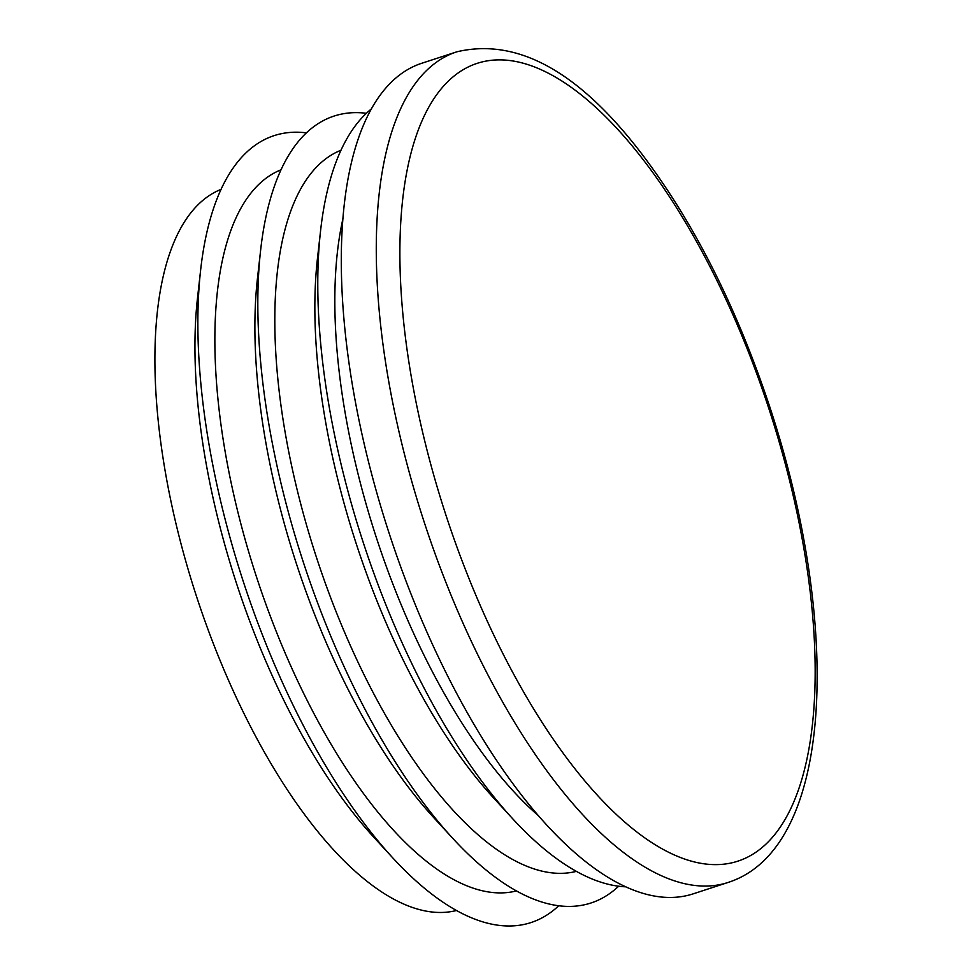 <?xml version="1.0" encoding="UTF-8"?>
<svg xmlns="http://www.w3.org/2000/svg" width="973" height="973" viewBox="0 0 973 973"><rect width="100%" height="100%" fill="white"/><g stroke="black" fill="none" stroke-linecap="round" stroke-linejoin="round"><path stroke-width="1.46" d="M281.027 169.801A379.421 153.722 71.9 0 0 256.458 576.794A379.421 153.722 71.9 0 0 516.395 890.94M366.383 113.294A413.914 167.697 71.9 0 0 342.35 113.926A413.914 167.697 71.9 0 0 260.63 250.146L257.468 278.29A379.421 153.722 71.9 0 0 433.374 817.235L452.53 838.094A413.914 167.697 71.9 0 0 618.658 886.208M306.434 132.863A413.914 167.697 71.9 0 0 282.389 133.496A413.914 167.697 71.9 0 0 200.669 269.716L197.519 297.86A379.421 153.722 71.9 0 0 373.413 836.804L392.569 857.663A413.914 167.697 71.9 0 0 558.697 905.778M200.669 269.716A413.914 167.697 71.9 0 0 392.569 857.663M221.078 189.37A379.421 153.722 71.9 0 0 196.497 596.364A379.421 153.722 71.9 0 0 456.434 910.509M343.043 218.244A379.421 153.722 71.9 0 0 537.899 815.24M340.988 150.231A379.421 153.722 71.9 0 0 316.407 557.237A379.421 153.722 71.9 0 0 576.357 871.37M371.54 108.806A413.914 167.697 71.9 0 0 320.591 230.577L317.429 258.721A379.421 153.722 71.9 0 0 493.335 797.665L512.479 818.524A413.914 167.697 71.9 0 0 625.457 886.804M456.884 51.8L421.917 63.209A436.901 177.013 71.9 0 0 389.2 533.472A436.901 177.013 71.9 0 0 693.031 893.895L728.011 882.475A436.901 177.013 -108.1 0 1 719.327 884.725A436.901 177.013 -108.1 0 1 420.798 511.53A436.901 177.013 -108.1 0 1 456.884 51.8C517.867 37.461 579.993 72.136 643.25 155.826C694.637 224.082 736.865 307.954 769.959 407.444C841.913 625.724 834.372 848.444 728.011 882.475M320.591 230.577A413.914 167.697 71.9 0 0 512.479 818.524M260.63 250.146A413.914 167.697 71.9 0 0 452.53 838.094M729.3 863.355A419.655 170.02 -108.1 0 1 401.01 289.845A419.655 170.02 -108.1 0 1 692.01 233.544A419.655 170.02 -108.1 0 1 729.3 863.355"/></g></svg>
